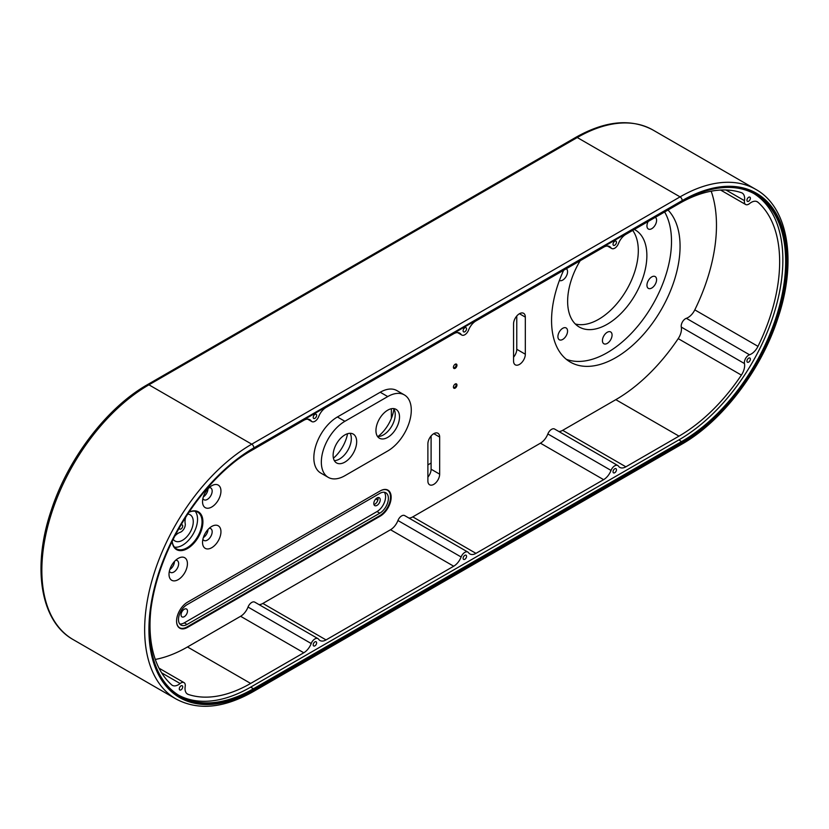 <?xml version="1.0" encoding="UTF-8"?>
<svg xmlns="http://www.w3.org/2000/svg" width="829" height="829" viewBox="0 0 829 829"><rect width="100%" height="100%" fill="white"/><g stroke="black" fill="none" stroke-linecap="round" stroke-linejoin="round"><path stroke-width="1.24" d="M189.074 512.094A21.803 12.59 -60 0 1 202.887 522.757A21.803 12.59 -60 0 1 187.489 548.539A21.803 12.59 -60 0 1 172.142 541.42M172.194 541.327A21.202 12.238 120 0 0 176.453 548.839A21.202 12.238 120 0 0 187.053 547.793A21.202 12.238 120 0 0 200.908 529.109A21.202 12.238 120 0 0 197.654 512.125A21.202 12.238 120 0 0 189.022 512.187M651.76 288.026A6.819 3.938 120 0 0 656.216 282.026A6.819 3.938 120 0 0 655.169 276.565A6.819 3.938 120 0 0 651.76 276.896A6.819 3.938 120 0 0 647.314 282.907A6.819 3.938 120 0 0 648.351 288.368A6.819 3.938 120 0 0 651.76 288.026M648.174 221.478A6.819 3.938 120 0 0 648.351 229.011A6.819 3.938 120 0 0 651.76 228.68A6.819 3.938 120 0 0 656.164 222.846A6.819 3.938 120 0 0 655.356 217.333M559.42 280.461A6.819 3.938 120 0 0 562.736 280.078A6.819 3.938 120 0 0 567.14 274.244A6.819 3.938 120 0 0 566.331 268.731M562.736 339.424A6.819 3.938 120 0 0 567.191 333.424A6.819 3.938 120 0 0 566.145 327.963A6.819 3.938 120 0 0 562.736 328.294A6.819 3.938 120 0 0 558.28 334.305A6.819 3.938 120 0 0 559.326 339.766A6.819 3.938 120 0 0 562.736 339.424M607.253 343.403A6.819 3.938 120 0 0 611.698 337.403A6.819 3.938 120 0 0 610.652 331.942A6.819 3.938 120 0 0 607.253 332.274A6.819 3.938 120 0 0 602.797 338.284A6.819 3.938 120 0 0 603.844 343.745A6.819 3.938 120 0 0 607.253 343.403M563.627 270.285A90.858 52.455 120 0 0 570.383 362.128A90.858 52.455 120 0 0 615.812 357.62A90.858 52.455 120 0 0 672.982 284.295A90.858 52.455 120 0 0 667.998 210.027M566.3 359.299A90.858 52.455 120 0 0 607.253 352.677A90.858 52.455 120 0 0 664.63 211.975M347.558 433.722A27.264 15.741 -60 0 1 333.424 458.199M455.194 364.242L455.194 364.242A2.497 1.44 -60 0 1 456.955 365.257A2.497 1.44 -60 0 1 455.194 368.314A2.497 1.44 -60 0 1 453.422 367.299A2.497 1.44 -60 0 1 455.194 364.242L455.194 364.242M453.442 367.029A1.896 1.088 120 0 0 453.815 367.672A1.896 1.088 120 0 0 454.758 367.579A1.896 1.088 120 0 0 456.002 365.91A1.896 1.088 120 0 0 455.712 364.387A1.896 1.088 120 0 0 454.966 364.387M455.194 384.024L455.194 384.024A2.497 1.44 -60 0 1 456.955 385.039A2.497 1.44 -60 0 1 455.194 388.096A2.497 1.44 -60 0 1 453.422 387.081A2.497 1.44 -60 0 1 455.194 384.024L455.194 384.024M453.442 386.811A1.896 1.088 120 0 0 453.815 387.454A1.896 1.088 120 0 0 454.758 387.361A1.896 1.088 120 0 0 456.002 385.692A1.896 1.088 120 0 0 455.712 384.179A1.896 1.088 120 0 0 454.966 384.169M377.951 497.587A4.539 2.622 -60 0 1 374.884 504.146A4.539 2.622 -60 0 1 373.952 504.529M377.019 497.96A4.539 2.622 -60 0 1 379.288 497.742A4.539 2.622 -60 0 1 379.993 501.379A4.539 2.622 -60 0 1 377.019 505.379A4.539 2.622 -60 0 1 374.749 505.607A4.539 2.622 -60 0 1 374.055 501.97A4.539 2.622 -60 0 1 377.019 497.96M393.899 408.998A27.264 15.741 -60 0 1 378.014 436.51M181.002 689.842A2.425 1.399 120 0 0 182.587 687.707A2.425 1.399 120 0 0 182.214 685.759A2.425 1.399 120 0 0 181.002 685.884A2.425 1.399 120 0 0 179.416 688.018A2.425 1.399 120 0 0 179.789 689.956A2.425 1.399 120 0 0 181.002 689.842M179.292 527.938A2.425 1.399 120 0 0 179.789 529.078A2.425 1.399 120 0 0 181.002 528.964A2.425 1.399 120 0 0 182.587 526.829A2.425 1.399 120 0 0 182.214 524.881A2.425 1.399 120 0 0 181.002 525.006A2.425 1.399 120 0 0 180.971 525.026M748.66 201.229A2.425 1.399 120 0 0 750.235 199.095A2.425 1.399 120 0 0 749.872 197.157A2.425 1.399 120 0 0 748.66 197.271A2.425 1.399 120 0 0 747.074 199.406A2.425 1.399 120 0 0 747.447 201.354A2.425 1.399 120 0 0 748.66 201.229M748.66 362.107A2.425 1.399 120 0 0 750.235 359.973A2.425 1.399 120 0 0 749.872 358.035A2.425 1.399 120 0 0 748.66 358.149A2.425 1.399 120 0 0 747.074 360.283A2.425 1.399 120 0 0 747.447 362.232A2.425 1.399 120 0 0 748.66 362.107M314.916 645.843A2.425 1.399 120 0 0 316.491 643.708A2.425 1.399 120 0 0 316.129 641.77A2.425 1.399 120 0 0 314.916 641.884A2.425 1.399 120 0 0 313.331 644.029A2.425 1.399 120 0 0 313.704 645.967A2.425 1.399 120 0 0 314.916 645.843M614.745 472.737A2.425 1.399 120 0 0 616.33 470.603A2.425 1.399 120 0 0 615.957 468.665A2.425 1.399 120 0 0 614.745 468.779A2.425 1.399 120 0 0 613.159 470.913A2.425 1.399 120 0 0 613.533 472.862A2.425 1.399 120 0 0 614.745 472.737M464.831 559.295A2.425 1.399 120 0 0 466.416 557.161A2.425 1.399 120 0 0 466.043 555.212A2.425 1.399 120 0 0 464.831 555.337A2.425 1.399 120 0 0 463.245 557.471A2.425 1.399 120 0 0 463.618 559.409A2.425 1.399 120 0 0 464.831 559.295M314.916 418.334A2.425 1.399 120 0 0 316.491 416.199A2.425 1.399 120 0 0 316.129 414.251A2.425 1.399 120 0 0 314.916 414.376A2.425 1.399 120 0 0 313.331 416.51A2.425 1.399 120 0 0 313.704 418.448A2.425 1.399 120 0 0 314.916 418.334M614.745 245.229A2.425 1.399 120 0 0 616.33 243.094A2.425 1.399 120 0 0 615.957 241.146A2.425 1.399 120 0 0 614.745 241.27A2.425 1.399 120 0 0 613.159 243.405A2.425 1.399 120 0 0 613.533 245.343A2.425 1.399 120 0 0 614.745 245.229M464.831 331.776A2.425 1.399 120 0 0 466.416 329.641A2.425 1.399 120 0 0 466.043 327.704A2.425 1.399 120 0 0 464.831 327.818A2.425 1.399 120 0 0 463.245 329.952A2.425 1.399 120 0 0 463.618 331.901A2.425 1.399 120 0 0 464.831 331.776M433.774 433.671A8.331 4.808 120 0 0 427.888 443.867L427.888 480.965A8.331 4.808 120 0 0 429.609 484.778A8.331 4.808 120 0 0 436.033 482.54A8.331 4.808 120 0 0 439.66 474.157L439.66 437.07A8.331 4.808 120 0 0 437.94 433.256A8.331 4.808 120 0 0 433.774 433.671L439.66 437.07M519.441 313.725A8.331 4.808 120 0 0 513.555 323.932L513.555 361.019A8.331 4.808 120 0 0 515.275 364.833A8.331 4.808 120 0 0 521.7 362.605A8.331 4.808 120 0 0 525.327 354.221L525.327 317.124A8.331 4.808 120 0 0 523.607 313.31A8.331 4.808 120 0 0 519.441 313.725L525.327 317.124M174.453 547.13A21.202 12.238 120 0 0 182.556 545.192A21.202 12.238 120 0 0 195.717 528.581A21.202 12.238 120 0 0 195.167 511.244M211.737 485.742L211.737 485.742A13.026 7.523 120 0 0 202.535 501.69A13.026 7.523 120 0 0 211.737 507.006A13.026 7.523 120 0 0 220.949 491.058A13.026 7.523 120 0 0 211.737 485.742M202.898 498.53A6.819 3.938 120 0 0 203.944 499.742A6.819 3.938 120 0 0 207.354 499.4A6.819 3.938 120 0 0 211.799 493.4A6.819 3.938 120 0 0 210.763 487.939A6.819 3.938 120 0 0 209.188 487.639M207.986 488.83A6.819 3.938 -60 0 1 203.333 496.903M211.737 526.436L211.737 526.436A13.026 7.523 120 0 0 202.535 542.394A13.026 7.523 120 0 0 211.737 547.71A13.026 7.523 120 0 0 220.949 531.762A13.026 7.523 120 0 0 211.737 526.436M202.898 539.233A6.819 3.938 120 0 0 203.944 540.446A6.819 3.938 120 0 0 207.354 540.104A6.819 3.938 120 0 0 211.799 534.094A6.819 3.938 120 0 0 210.763 528.633A6.819 3.938 120 0 0 209.188 528.332M207.986 529.524A6.819 3.938 -60 0 1 203.333 537.596M178.214 558.373L178.214 558.373A13.026 7.523 120 0 0 169.012 574.321A13.026 7.523 120 0 0 178.214 579.637A13.026 7.523 120 0 0 187.427 563.689A13.026 7.523 120 0 0 178.214 558.373M169.375 571.16A6.819 3.938 120 0 0 170.422 572.373A6.819 3.938 120 0 0 173.831 572.031A6.819 3.938 120 0 0 178.276 566.031A6.819 3.938 120 0 0 177.24 560.57A6.819 3.938 120 0 0 175.665 560.269M174.473 561.461A6.819 3.938 -60 0 1 169.81 569.533M187.768 514.073A15.14 8.746 -60 0 1 190.131 514.768A15.14 8.746 -60 0 1 192.452 526.902A15.14 8.746 -60 0 1 182.556 540.249A15.14 8.746 -60 0 1 174.992 540.995A15.14 8.746 -60 0 1 173.199 539.306M185.769 517.161A12.114 6.995 120 0 0 185.199 523.555A6.062 3.492 -60 0 1 180.131 532.332A12.114 6.995 120 0 0 178.39 533.13A12.114 6.995 120 0 0 174.878 536.021M461.121 556.984A6.062 3.492 -60 0 1 464.831 552.373A6.062 3.492 -60 0 1 467.857 552.073L404.676 515.597A6.062 3.492 120 0 0 401.65 515.897A6.062 3.492 120 0 0 397.941 520.508L461.121 556.984A12.114 6.995 120 0 1 453.701 566.217L326.046 639.915A12.114 6.995 -60 0 1 319.984 640.516A12.114 6.995 -60 0 1 318.626 639.252A6.062 3.492 120 0 0 317.942 638.62A6.062 3.492 120 0 0 314.916 638.921A6.062 3.492 120 0 0 311.207 643.532A12.114 6.995 -60 0 1 303.787 652.765L250.659 683.438A142.35 82.185 -60 0 1 188.276 694.433A12.114 6.995 -60 0 1 187.53 694.101A12.114 6.995 -60 0 1 185.199 686.443A6.062 3.492 120 0 0 184.028 682.619A6.062 3.492 120 0 0 181.002 682.92A6.062 3.492 120 0 0 180.131 683.521A12.114 6.995 -60 0 1 172.339 685.334A12.114 6.995 -60 0 1 171.676 684.847A142.35 82.185 -60 0 1 150.868 609.657M155.292 659.438A142.35 82.185 120 0 0 187.489 646.962L240.607 616.289A12.114 6.995 120 0 0 248.026 607.056A6.062 3.492 -60 0 1 251.736 602.445A6.062 3.492 -60 0 1 254.762 602.144L317.942 638.62M711.189 191.198A142.35 82.185 120 0 1 694.806 309.87A12.114 6.995 -60 0 1 686.35 318.305A6.062 3.492 120 0 0 685.479 318.709A6.062 3.492 120 0 0 681.283 327.082A12.114 6.995 -60 0 1 678.205 338.626L741.385 375.102A142.35 82.185 -60 0 1 678.992 436.137L625.874 466.81A12.114 6.995 120 0 1 619.812 467.411A12.114 6.995 120 0 1 618.455 466.147A6.062 3.492 -60 0 0 617.771 465.515A6.062 3.492 -60 0 0 614.745 465.815A6.062 3.492 -60 0 0 611.035 470.426A12.114 6.995 120 0 1 603.616 479.659L475.96 553.357L412.78 516.881A12.114 6.995 -60 0 1 408.946 518.052M741.385 375.102A12.114 6.995 120 0 0 744.463 363.558A6.062 3.492 -60 0 1 748.66 355.185A6.062 3.492 -60 0 1 749.53 354.781A12.114 6.995 120 0 0 757.986 346.346A142.35 82.185 -60 0 0 757.986 202.266A12.114 6.995 -60 0 0 757.323 201.789A12.114 6.995 -60 0 0 751.261 202.38A12.114 6.995 -60 0 0 749.53 203.592A6.062 3.492 120 0 1 745.623 204.494A6.062 3.492 120 0 1 744.463 200.67A12.114 6.995 -60 0 0 742.131 193.012A12.114 6.995 -60 0 0 741.385 192.68A142.35 82.185 -60 0 0 678.992 203.675L625.874 234.348A12.114 6.995 -60 0 0 618.455 243.581A6.062 3.492 120 0 1 611.719 248.493A6.062 3.492 120 0 1 611.035 247.861A12.114 6.995 -60 0 0 609.678 246.596A12.114 6.995 -60 0 0 603.616 247.197L475.96 320.906A12.114 6.995 -60 0 0 468.54 330.129A6.062 3.492 120 0 1 461.805 335.051A6.062 3.492 120 0 1 461.121 334.419A12.114 6.995 -60 0 0 459.753 333.154A12.114 6.995 -60 0 0 453.701 333.755L326.046 407.453A12.114 6.995 120 0 0 318.626 416.686A6.062 3.492 -60 0 1 311.88 421.598A6.062 3.492 -60 0 1 311.207 420.966A12.114 6.995 120 0 0 309.839 419.702A12.114 6.995 120 0 0 303.787 420.303L250.659 450.976A142.35 82.185 -60 0 0 237.529 459.546M617.771 465.515L554.591 429.039A6.062 3.492 120 0 0 551.565 429.339A6.062 3.492 120 0 0 547.855 433.95A12.114 6.995 -60 0 1 540.435 443.183L603.616 479.659M467.857 552.073A6.062 3.492 -60 0 1 468.54 552.705A12.114 6.995 120 0 0 469.898 553.959A12.114 6.995 120 0 0 475.96 553.357M184.276 616.662A4.539 2.622 120 0 0 187.24 612.662A4.539 2.622 120 0 0 186.546 609.025A4.539 2.622 120 0 0 184.276 609.242A4.539 2.622 120 0 0 181.302 613.253A4.539 2.622 120 0 0 181.997 616.89A4.539 2.622 120 0 0 184.276 616.662M334.336 460.623A16.663 9.616 120 0 0 339.538 459.017A16.663 9.616 120 0 0 350.107 433.298M344.895 462.105A16.663 9.616 120 0 0 355.776 447.422A16.663 9.616 120 0 0 353.227 434.075A16.663 9.616 120 0 0 344.895 434.904A16.663 9.616 120 0 0 334.014 449.577A16.663 9.616 120 0 0 336.564 462.934A16.663 9.616 120 0 0 344.895 462.105M387.734 437.37A16.663 9.616 120 0 0 398.614 422.697A16.663 9.616 120 0 0 396.055 409.35A16.663 9.616 120 0 0 387.734 410.168A16.663 9.616 120 0 0 376.843 424.852A16.663 9.616 120 0 0 379.402 438.199A16.663 9.616 120 0 0 387.734 437.37M377.537 436.479A16.663 9.616 120 0 0 383.444 434.904A16.663 9.616 120 0 0 393.651 422.199A16.663 9.616 120 0 0 393.64 408.593M632.682 230.421A56.03 32.352 -60 0 1 633.149 276.202A56.03 32.352 -60 0 1 598.683 319.289A56.03 32.352 -60 0 1 575.285 323.973M634.34 229.457A56.03 32.352 -60 0 1 635.263 229.965A56.03 32.352 -60 0 1 643.853 274.865A56.03 32.352 -60 0 1 607.253 324.243A56.03 32.352 -60 0 1 579.233 327.009A56.03 32.352 -60 0 1 580.165 260.741M513.555 357.185A8.331 4.808 120 0 0 516.768 349.278L516.768 316.015M427.888 477.131A8.331 4.808 120 0 0 431.101 469.214L431.101 435.95M404.386 394.925L396.894 390.594A33.315 19.233 120 0 0 380.231 392.241L337.403 416.977A33.315 19.233 120 0 0 315.631 446.334A33.315 19.233 120 0 0 320.74 473.027L328.243 477.359A33.315 19.233 120 0 0 344.895 475.701L387.734 450.976A33.315 19.233 120 0 0 409.495 421.619A33.315 19.233 120 0 0 404.386 394.925A33.315 19.233 120 0 0 387.734 396.573L344.895 421.298A33.315 19.233 120 0 0 323.134 450.655A33.315 19.233 120 0 0 328.243 477.359M380.231 516.135L187.489 627.418A15.45 8.922 -60 0 1 176.567 621.118A15.45 8.922 -60 0 1 187.489 602.196L380.231 490.913A15.45 8.922 -60 0 1 391.153 497.224A15.45 8.922 -60 0 1 380.231 516.135L380.024 515.773A15.14 8.746 120 0 0 389.91 502.426A15.14 8.746 120 0 0 387.589 490.291A15.14 8.746 120 0 0 380.024 491.037L380.231 490.913M259.031 604.61A12.114 6.995 120 0 0 262.866 603.439L390.521 529.741A12.114 6.995 -60 0 0 397.941 520.508M412.78 516.881L540.435 443.183M678.205 338.626A142.35 82.185 120 0 1 615.812 399.661L562.694 430.334A12.114 6.995 -60 0 1 558.86 431.505M179.769 623.968A12.114 6.995 120 0 0 184.276 622.848L377.019 511.566A12.114 6.995 120 0 0 384.501 502.167A12.114 6.995 120 0 0 384.304 492.26M187.053 624.455A12.114 6.995 -60 0 1 181.002 625.056A12.114 6.995 -60 0 1 179.137 615.346A12.114 6.995 -60 0 1 187.053 604.673L379.806 493.39A12.114 6.995 -60 0 1 385.858 492.789A12.114 6.995 -60 0 1 387.723 502.498A12.114 6.995 -60 0 1 379.806 513.172L187.053 624.455L184.276 622.848M427.888 464.893L431.101 463.038M253.871 689.49A147.5 85.159 -60 0 1 149.572 629.273A147.5 85.159 -60 0 1 253.871 448.624L682.205 201.333A147.5 85.159 -60 0 1 786.503 261.549A147.5 85.159 -60 0 1 682.205 442.199L253.871 689.49L253.446 688.754L681.78 441.453A146.899 84.807 120 0 0 777.747 312.015A146.899 84.807 120 0 0 755.229 194.297A146.899 84.807 120 0 0 681.78 201.582L682.205 201.333M178.618 695.199A146.899 84.807 120 0 0 250.659 687.148L678.992 439.847A146.899 84.807 120 0 0 774.576 311.673A146.899 84.807 120 0 0 753.82 193.52M149.572 629.024A146.899 84.807 120 0 0 179.997 696.028A146.899 84.807 120 0 0 253.446 688.754L250.659 687.148M179.592 627.74A15.14 8.746 120 0 0 187.053 626.931L379.806 515.648A15.14 8.746 120 0 0 389.671 502.395A15.14 8.746 120 0 0 387.485 490.229M176.567 620.994A15.14 8.746 120 0 0 179.696 627.802A15.14 8.746 120 0 0 187.271 627.056L379.806 515.648M391.371 418.355L391.371 408.738M686.35 318.305L749.53 354.781M377.019 511.566L379.806 513.172M240.607 616.289L303.787 652.765M187.489 646.962L250.659 683.438M615.812 399.661L678.992 436.137M562.694 430.334L625.874 466.81M694.806 309.87L757.986 346.346M756.576 201.447L757.986 202.266M453.701 566.217L390.521 529.741M262.866 603.439L326.046 639.915M186.857 693.624L188.276 694.433M457.981 332.605L461.121 334.419M607.895 246.047L611.035 247.861M725.966 189.996L744.463 200.67M547.855 433.95L611.035 470.426M681.283 327.082L744.463 363.558M248.026 607.056L311.207 643.532M161.634 672.847L180.131 683.521M308.067 419.153L311.207 420.966M253.871 447.888A148.412 85.688 120 0 0 148.93 629.646A148.412 85.688 120 0 0 253.871 690.236L682.205 442.945A148.412 85.688 120 0 0 787.146 261.176A148.412 85.688 120 0 0 682.205 200.587L253.871 447.888A3.026 1.751 60 0 0 251.736 444.178L680.07 196.877A151.438 87.428 -60 0 1 755.789 189.375L652.983 130.029A151.438 87.428 120 0 0 577.264 137.531L148.93 384.822A151.438 87.428 120 0 0 49.999 518.27A151.438 87.428 120 0 0 73.211 639.625L176.017 698.971A151.438 87.428 -60 0 1 152.805 577.626A151.438 87.428 -60 0 1 251.736 444.178L148.93 384.822A3.026 1.751 60 0 0 147.417 384.677C107.014 407.516 68.133 458.385 51.274 510.249C31.865 567.057 40.352 621.439 73.211 639.625M682.205 200.587A3.026 1.751 60 0 0 680.07 196.877L577.264 137.531A3.026 1.751 60 0 0 575.751 137.376L147.417 384.677M682.205 442.199L678.992 439.847M516.768 349.278L525.327 354.221M431.101 469.214L439.66 474.157M253.871 690.236A3.026 1.751 60 0 1 253.249 691.624C223.726 708.298 197.976 710.743 176.017 698.971M682.205 442.945A3.026 1.751 60 0 1 681.583 444.323L253.249 691.624M387.734 396.573L380.231 392.241M344.895 421.298L337.403 416.977M159.013 668.174L184.028 682.619M375.817 498.934L377.858 500.105M457.535 332.584L461.805 335.051M607.45 246.026L611.719 248.493M720.608 190.048L745.623 204.494M307.621 419.142L311.88 421.598M575.751 137.376C605.274 120.702 631.024 118.257 652.983 130.029M681.583 444.323C721.986 421.484 760.867 370.615 777.726 318.75C797.135 261.943 788.648 207.561 755.789 189.375"/></g></svg>
